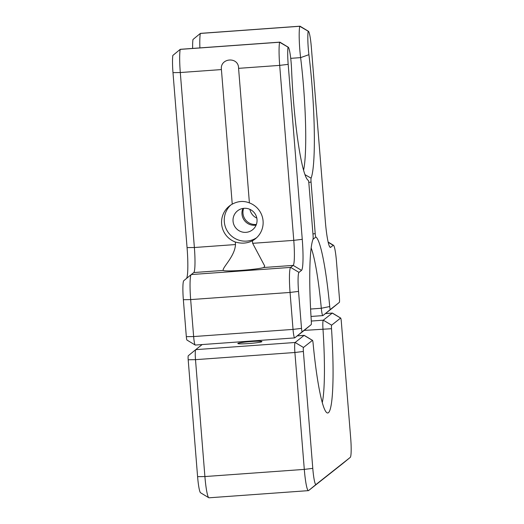 <?xml version="1.0" encoding="UTF-8"?>
<svg xmlns="http://www.w3.org/2000/svg" width="524" height="524" viewBox="0 0 524 524"><rect width="100%" height="100%" fill="white"/><g stroke="black" fill="none" stroke-linecap="round" stroke-linejoin="round"><path stroke-width="0.79" d="M301.516 328.371L293.034 329.399A9.294 1.035 85.9 0 0 294.678 337.901A9.294 1.035 85.9 0 0 294.757 337.869L303.73 330.768A9.294 1.035 85.9 0 0 303.73 330.762A9.294 1.035 85.9 0 0 303.737 330.762L311.177 324.651L302.204 331.757A3.72 0.413 -94.1 0 1 301.516 328.371L298.542 291.403A17.665 1.965 -94.1 0 1 298.988 272.382L301.529 270.364A28.82 3.203 85.9 0 0 302.256 239.324L288.18 64.347A17.665 1.965 -94.1 0 1 288.03 47.147L279.587 42.228A23.239 2.581 85.9 0 0 279.692 65.382L293.774 240.359A23.239 2.581 -94.1 0 1 293.191 265.393L290.65 267.404A23.239 2.581 85.9 0 0 290.06 292.438L293.034 329.399L193.638 336.559L190.664 299.597A23.239 2.581 -94.1 0 1 191.24 274.563A23.239 2.581 -94.1 0 1 191.247 274.556L193.788 272.546A23.239 2.581 85.9 0 0 193.795 272.546A23.239 2.581 85.9 0 0 194.378 247.511L180.295 72.535A23.239 2.581 -94.1 0 1 180.191 49.38A23.239 2.581 -94.1 0 1 180.38 49.302L279.777 42.143A23.239 2.581 85.9 0 0 279.587 42.228L180.191 49.38L172.841 55.439A17.665 1.965 85.9 0 0 172.986 72.64L187.068 247.616A28.82 3.203 -94.1 0 1 186.557 278.414M288.03 47.147A17.665 1.965 -94.1 0 1 288.233 47.186A17.665 1.965 -94.1 0 1 291.567 69.384A88.32 9.818 85.9 0 0 308.269 180.387A3.72 0.413 -94.1 0 1 308.289 180.394A3.72 0.413 -94.1 0 1 308.911 183.786L313.057 235.335A3.72 0.413 -94.1 0 1 313.018 239.252A88.32 9.818 85.9 0 0 311.308 321.12A3.72 0.413 -94.1 0 1 311.177 324.651L303.73 330.762M288.233 47.186L279.98 42.202A23.239 2.581 85.9 0 0 279.777 42.143M242.907 208.447A12.085 11.973 -128.4 0 0 256.098 225.117M294.678 337.901L195.282 345.054A9.294 1.035 -94.1 0 1 195.203 345.034A9.294 1.035 -94.1 0 1 193.638 336.559L186.328 336.663A3.72 0.413 85.9 0 0 186.957 340.05L195.203 345.034M183.793 280.674L191.24 274.563L183.8 280.674A17.665 1.965 85.9 0 0 183.793 280.674A17.665 1.965 85.9 0 0 183.354 299.702L186.328 336.663M221.416 69.574C219.766 57.745 238.767 56.376 238.577 68.343L249.404 202.906A20.921 20.731 51.6 0 1 252.45 240.758L252.653 243.319L264.705 266.009L263.801 267.509A20.921 1.565 175.4 0 1 241.734 270.358A20.921 1.565 175.4 0 1 223.178 270.43L223.165 269.736C223.696 266.29 234.922 255.666 235.492 244.551L235.289 241.996A20.921 20.731 51.6 0 1 232.243 204.144L221.416 69.574L180.295 72.535L172.986 72.64M193.788 272.546L223.178 270.43L223.165 269.736M232.243 204.144C238.027 201.052 243.745 200.64 249.404 202.906M256.629 237.732A20.921 20.731 51.6 0 1 230.75 205.041M252.45 240.758C247.19 243.431 241.466 243.843 235.289 241.996M257.015 219.458A12.085 11.973 -128.4 0 0 237.536 210.844A12.085 11.973 -128.4 0 0 235.643 227.757A12.085 11.973 -128.4 0 0 257.015 219.458M312.507 340.358A3.72 0.413 -94.1 0 1 313.09 343.286A88.32 9.818 85.9 0 0 326.963 412.788A88.32 9.818 85.9 0 0 331.515 328.705A3.72 0.413 -94.1 0 1 331.64 325.168L340.613 318.068A3.72 0.413 -94.1 0 1 340.672 318.061A3.72 0.413 -94.1 0 1 341.301 321.454L350.707 438.346A17.665 1.965 -94.1 0 1 350.268 457.373L316.051 484.451A17.665 1.965 -94.1 0 1 312.782 468.364L303.376 351.466A3.72 0.413 -94.1 0 1 303.468 347.464L312.442 340.364A3.72 0.413 -94.1 0 1 312.507 340.358L304.261 335.38A9.294 1.035 85.9 0 0 304.175 335.353A9.294 1.035 85.9 0 0 304.103 335.386L295.13 342.486A9.294 1.035 85.9 0 0 294.894 352.501L304.3 469.393A23.239 2.581 85.9 0 0 308.413 490.641L209.017 497.8A23.239 2.581 -94.1 0 1 208.807 497.741A23.239 2.581 -94.1 0 1 204.904 476.552L195.498 359.661A9.294 1.035 -94.1 0 1 195.727 349.646A9.294 1.035 -94.1 0 1 195.734 349.646L202.153 344.563M188.28 355.757L195.727 349.646L188.28 355.757A3.72 0.413 85.9 0 0 188.188 359.765L197.594 476.657A17.665 1.965 85.9 0 0 200.561 492.763L208.807 497.741M308.413 490.641A23.239 2.581 85.9 0 0 308.603 490.562L342.807 463.491A23.239 2.581 85.9 0 0 342.82 463.485A23.239 2.581 85.9 0 0 342.827 463.478L350.268 457.373A17.665 1.965 -94.1 0 1 350.261 457.373L342.807 463.491M340.672 318.061L332.426 313.083A9.294 1.035 85.9 0 0 332.347 313.057A9.294 1.035 85.9 0 0 332.268 313.09L323.295 320.19A9.294 1.035 85.9 0 0 322.981 329.033A82.74 9.196 -94.1 0 1 322.286 402.57M261.856 341.681A12.085 0.904 175.4 0 1 249.28 343.502A12.085 0.904 175.4 0 1 237.831 343.515A12.085 0.904 175.4 0 1 249.804 341.641A12.085 0.904 175.4 0 1 261.928 341.576A12.085 0.904 175.4 0 1 261.856 341.681M199.893 47.9A23.239 2.581 -94.1 0 1 200.338 33.438A23.239 2.581 -94.1 0 1 200.528 33.359L299.925 26.2A23.239 2.581 85.9 0 0 299.735 26.279L308.171 31.204A17.665 1.965 -94.1 0 1 308.374 31.237A17.665 1.965 -94.1 0 1 311.348 47.343L325.319 221.069A28.82 3.203 85.9 0 0 330.166 247.341A28.82 3.203 85.9 0 0 330.657 247.315L333.199 245.304A17.665 1.965 -94.1 0 1 333.5 245.284A17.665 1.965 -94.1 0 1 336.467 261.391L339.441 298.353A3.72 0.413 -94.1 0 1 339.349 302.355A3.72 0.413 -94.1 0 1 339.349 302.361L330.375 309.461A3.72 0.413 -94.1 0 1 329.727 306.54A88.32 9.818 85.9 0 0 315.834 237.025A3.72 0.413 -94.1 0 1 315.212 233.632L311.06 182.083A3.72 0.413 -94.1 0 1 311.099 178.167A88.32 9.818 85.9 0 0 308.911 54.673A17.665 1.965 -94.1 0 1 308.171 31.204M290.715 58.341L300.619 57.627A23.239 2.581 85.9 0 1 299.735 26.279L200.338 33.438L192.983 39.496A17.665 1.965 85.9 0 0 192.655 48.418M308.911 54.673L300.619 57.627A82.74 9.196 -94.1 0 1 303.586 170.169M256.36 224.442A12.085 11.973 51.6 0 1 243.627 208.349M311.151 247.924A82.74 9.196 -94.1 0 1 321.304 308.269A9.294 1.035 85.9 0 0 322.849 315.605A9.294 1.035 85.9 0 0 322.928 315.572L331.895 308.472A9.294 1.035 85.9 0 0 331.902 308.472A9.294 1.035 85.9 0 0 331.902 308.466L339.349 302.361L331.902 308.472M308.374 31.237L300.128 26.259A23.239 2.581 85.9 0 0 299.925 26.2M256.826 218.102A12.085 11.973 51.6 0 1 249.909 209.358M294.757 337.869L302.204 331.757M298.542 291.403L290.06 292.438L190.664 299.597L183.354 299.702M298.988 272.382L290.65 267.404L191.247 274.556M301.529 270.364L293.191 265.393L263.801 267.509M302.256 239.324L293.774 240.359L252.653 243.319M288.18 64.347L279.692 65.382L238.577 68.343M235.492 244.551L194.378 247.511L187.068 247.616M312.782 468.364L304.3 469.393L204.904 476.552L197.594 476.657M303.376 351.466L294.894 352.501L195.498 359.661L188.188 359.765M325.437 313.581L332.268 313.09L340.613 318.068M311.302 321.055L323.295 320.19L331.64 325.168M304.195 330.389L331.515 328.705M316.051 484.451L308.603 490.562M297.272 335.877L304.103 335.386L312.442 340.364M195.734 349.646L295.13 342.486L303.468 347.464M329.727 306.54L321.304 308.269L310.601 309.036M330.375 309.461L322.928 315.572M328.207 242.33L333.199 245.304M329.635 246.706L330.657 247.315M315.834 237.025L312.992 239.33M315.212 233.632L312.946 233.907M311.06 182.083L308.76 182.365M311.099 178.167L305.001 174.662M325.476 313.555L332.347 313.057M297.305 335.851L304.175 335.353M311.014 316.457L322.849 315.605M333.5 245.284L328.148 242.055"/></g></svg>
